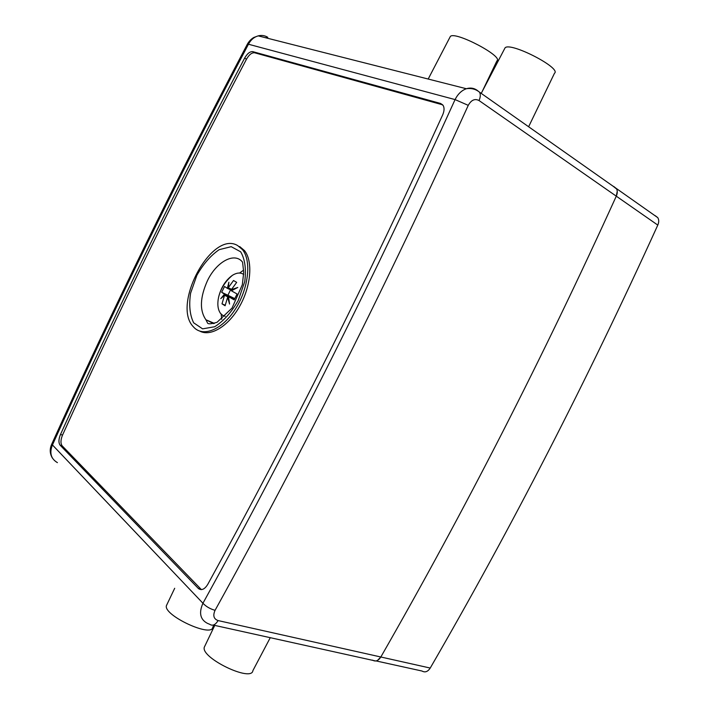 <?xml version="1.0" encoding="UTF-8"?>
<svg xmlns="http://www.w3.org/2000/svg" width="709" height="709" viewBox="0 0 709 709"><rect width="100%" height="100%" fill="white"/><g stroke="black" fill="none" stroke-linecap="round" stroke-linejoin="round"><path stroke-width="1.06" d="M617.255 191.164L616.289 196.171C543.041 357.354 464.555 510.959 380.83 656.995L377.551 660.398M375.655 660.992L213.232 625.072M613.241 186.316L616.688 189.064M655.098 215.598L657.784 217.654C659.033 219.755 659.033 222.236 657.792 225.09C587.336 380.033 511.481 527.691 430.23 668.055C427.793 671.769 425.037 672.752 421.961 671.015L376.107 660.93M204.936 645.872L204.289 647.22C200.665 657.961 251.81 682.545 252.9 670.608L270.289 637.63M166.978 604.449L166.411 605.646C163.23 615.35 212.018 638.011 212.771 627.235L213.834 625.205M613.71 186.458L616.396 188.541C617.61 190.668 617.574 193.211 616.289 196.171L479.045 100.545C480.498 97.213 480.675 94.439 479.568 92.214L476.962 90.176C473.772 88.005 470.244 87.526 466.362 88.731L466.362 88.731C471.414 87.978 475.81 89.139 479.559 92.214L616.396 188.541M430.23 668.055L380.83 656.995C464.555 510.959 543.041 357.354 616.289 196.171L657.792 225.09M218.088 620.57C213.737 619.01 212.727 615.589 215.066 610.325C210.121 608.925 206.08 606.567 202.942 603.244C198.715 612.842 200.204 619.533 207.409 623.335L209.722 624.301C212.594 626.189 215.385 624.939 218.088 620.57L380.83 656.995C378.322 660.868 375.548 661.905 372.491 660.123M528.622 126.751L554.473 73.266C561.891 68.188 510.214 41.583 505.065 47.849L504.533 48.868M482.217 91.488L496.912 60.903C503.727 56.472 455.036 30.85 450.357 36.443L449.896 37.338M221.164 314.14L221.749 319.298M243.612 270.147L239.562 273.045M237.692 245.589C211.84 229.805 171.321 304.967 193.477 326.893C202.685 337.626 222.103 329.96 235.264 309.266C248.54 288.723 251.695 260.761 242.46 249.621L237.692 245.589M239.686 246.555L244.463 250.587C252.989 260.956 251.154 285.727 239.926 305.801C228.794 325.954 210.857 336.961 199.938 331.192M442.726 104.843L254.611 52.785C251.828 52.51 249.116 54.655 246.475 59.21C180.449 184.668 119.13 309.966 62.516 435.104C60.584 439.864 60.469 443.435 62.162 445.828L201.4 589.613M244.649 58.085C178.562 183.711 117.18 309.177 60.495 434.466C58.555 439.226 58.439 442.806 60.123 445.199L198.458 588.576C201.595 590.712 204.706 589.312 207.764 584.358C289.884 434.936 368.175 278.469 442.646 114.947C444.295 111.153 444.49 108.025 443.222 105.544L440.599 103.47L252.785 51.642C250.002 51.376 247.29 53.529 244.649 58.085L246.475 59.21M247.388 44.118L248.451 44.233C250.738 39.899 253.982 37.107 258.191 35.875L258.2 35.867C261.639 35.016 264.838 35.494 267.789 37.32L265.45 37.71M57.42 462.64C50.986 458.865 49.302 453.016 52.377 445.092C112.545 311.747 177.897 178.127 248.451 44.233L455.072 99.588C457.846 94.058 461.603 90.442 466.354 88.731L258.191 35.867L253.804 37.48C251.234 38.977 249.116 41.149 247.459 43.985C177.028 177.658 111.783 311.056 51.722 444.188L51.837 443.931M52.413 458.085C49.772 453.716 49.533 449.081 51.722 444.188L202.942 603.244C291.177 443.347 375.221 275.455 455.072 99.588L468.259 105.349C471.263 99.987 474.853 98.383 479.045 100.545M243.71 274.472L242.974 274.002C239.934 272.389 236.434 272.823 232.455 275.296C225.684 280.099 221.075 287.367 218.611 297.089C217.176 304.099 217.796 309.514 220.481 313.343L222.564 315.283L225.178 316.311M227.633 297.239L225.099 305.765L221.997 303.833L224.514 295.334L220.765 298.631L224.478 294.2L221.678 292.276L224.54 286.48L227.367 288.368L228.883 282.209L228.245 287.783L233.518 280.516L236.673 282.359L231.382 289.662L237.781 287.455L231.418 290.796L237.081 293.987L234.174 299.872L228.52 296.663L229.565 304.072L227.633 297.239L228.599 297.674M234.449 299.225L228.52 296.663M228.555 297.133L224.514 295.334M230.31 297.461L230.85 297.044L231.072 297.798M224.478 294.2L230.85 297.044M231.985 290.451L227.367 288.368M228.245 287.783L231.595 289.299M232.481 290.158L231.382 289.662M225.214 305.242L221.997 303.833M231.311 297.319L234.635 298.799M234.732 298.578L221.678 292.276M230.576 289.821L227.979 295.077M207.418 280.764C216.396 261.763 234.608 251.686 242.567 262.162L243.719 272.353L242.327 284.708L232.047 308.06L217.069 322.285C211.725 323.889 208.588 324.208 207.666 323.26L205.938 319.794C199.477 310.471 199.965 297.461 207.418 280.764M213.639 323.605L205.938 319.794L214.41 323.384M196.836 275.384L190.597 293.189C188.816 305.198 189.826 315.08 193.654 322.808L202.606 328.852L214.667 326.743C223.557 321.133 231.418 312.385 238.242 300.492L244.729 281.695C246.351 269.145 244.995 259.175 240.652 251.792L231.196 246.679L219.187 249.657C210.662 255.524 203.208 264.094 196.836 275.384M252.785 51.642L254.611 52.785M60.495 434.466L62.516 435.104M440.599 103.47L442.576 104.799M198.183 588.31L200.479 588.869M60.123 445.199L62.162 445.828M468.259 105.349C388.151 281.739 303.753 450.064 215.066 610.325M616.387 188.514L657.784 217.654M204.289 647.22L214.756 625.409M166.411 605.646L174.689 588.284M505.065 47.849L481.225 93.393M450.357 36.443L428.192 79.036M242.46 249.621L244.463 250.587M200.753 589.135L198.458 588.576M232.455 275.296C225.462 281.154 220.845 288.421 218.611 297.089"/></g></svg>
